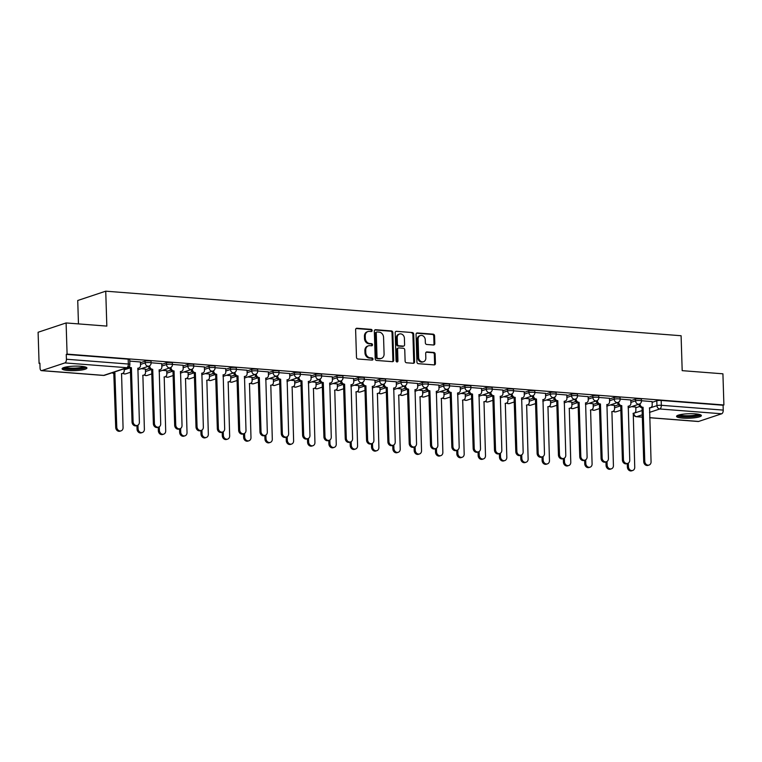 <?xml version="1.0" encoding="UTF-8"?>
<svg xmlns="http://www.w3.org/2000/svg" width="762" height="762" viewBox="0 0 762 762"><rect width="100%" height="100%" fill="white"/><g stroke="black" fill="none" stroke-linecap="round" stroke-linejoin="round"><path stroke-width="1.14" d="M372.142 330.508A1.095 0.924 71.6 0 0 371.17 329.365L356.911 328.26A1.562 1.314 71.6 0 0 355.616 329.689L356.492 357.359A1.562 1.314 71.6 0 0 357.883 358.997L372.132 360.102A1.095 0.924 71.6 0 0 372.066 357.95L370.218 357.807A5.001 4.21 71.6 0 1 365.77 352.558L365.703 350.253A5.001 4.21 71.6 0 1 368.417 345.834A5.001 4.21 71.6 0 1 369.837 345.662L371.685 345.805A1.095 0.924 71.6 0 0 371.618 343.662L369.77 343.519A5.001 4.21 71.6 0 1 365.322 338.261L365.255 335.956A5.001 4.21 71.6 0 1 367.97 331.546A5.001 4.21 71.6 0 1 369.389 331.375L371.237 331.518A1.095 0.924 71.6 0 0 372.142 330.508M371.084 331.508A1.095 0.924 71.6 0 0 370.351 329.632L356.102 328.527A1.562 1.314 71.6 0 0 356.083 328.527L356.911 328.26M371.989 360.093A1.095 0.924 71.6 0 0 371.246 358.226L369.408 358.083L370.218 357.807M371.542 345.796A1.095 0.924 71.6 0 0 370.799 343.929L368.951 343.786L369.77 343.519M80.886 366.274A12.421 2.238 178.2 0 0 68.361 366.627A12.421 2.238 178.2 0 0 62.103 368.779A12.421 2.238 178.2 0 0 68.151 370.503A12.421 2.238 178.2 0 0 80.677 370.151A12.421 2.238 178.2 0 0 86.935 367.998A12.421 2.238 178.2 0 0 80.886 366.274M695.335 413.852A12.421 2.238 178.2 0 0 682.809 414.214A12.421 2.238 178.2 0 0 676.551 416.366A12.421 2.238 178.2 0 0 682.6 418.09A12.421 2.238 178.2 0 0 695.125 417.728A12.421 2.238 178.2 0 0 701.383 415.585A12.421 2.238 178.2 0 0 695.335 413.852M433.521 345.005A1.562 1.314 71.6 0 0 434.807 343.567L434.569 335.804A1.562 1.314 71.6 0 0 433.178 334.166L417.347 332.937A1.562 1.314 71.6 0 0 416.052 334.375L416.919 362.036A1.562 1.314 71.6 0 0 418.309 363.684L434.14 364.903A1.562 1.314 71.6 0 0 435.435 363.474L435.14 354.101A1.562 1.314 71.6 0 0 433.749 352.454L426.977 351.93A1.562 1.314 71.6 0 0 425.682 353.368L425.825 358.016A4.181 3.515 71.6 0 1 423.558 361.702A4.181 3.515 71.6 0 1 418.652 357.454L418.081 339.242A4.181 3.515 71.6 0 1 420.348 335.556A4.181 3.515 71.6 0 1 425.253 339.804L425.348 342.833A1.562 1.314 71.6 0 0 426.739 344.481L433.521 345.005A1.562 1.314 71.6 0 0 433.997 343.843L433.749 336.08A1.562 1.314 71.6 0 0 432.359 334.442L416.528 333.213A1.562 1.314 71.6 0 0 416.519 333.213L417.347 332.937M64.884 362.912L41.777 370.589A3.181 1.619 -85.6 0 1 41.434 370.637A3.181 1.619 -85.6 0 1 40.053 367.998L39.9 363.15L39.081 363.417L38.1 332.261L66.104 322.945L106.832 326.098L105.737 291.179L681.095 335.737L682.19 370.656L722.919 373.809L723.9 404.974L67.085 354.111L66.265 354.378L66.418 359.235L128.33 364.026A3.181 0.572 -1.8 0 1 129.883 364.474L129.73 359.616A3.181 0.572 -1.8 0 0 128.178 359.169L128.33 364.026A3.181 1.619 -85.6 0 1 126.797 367.703L64.884 362.912A3.181 1.619 -85.6 0 0 66.418 359.235M66.104 322.945L67.085 354.111M392.849 332.575A1.562 1.314 71.6 0 0 391.458 330.937L375.628 329.708A1.562 1.314 71.6 0 0 374.332 331.146L375.199 358.807A1.562 1.314 71.6 0 0 376.59 360.445L392.42 361.674A1.562 1.314 71.6 0 0 393.716 360.245L392.849 332.575L392.03 332.851A1.562 1.314 71.6 0 0 390.639 331.203L374.809 329.984A1.562 1.314 71.6 0 0 374.799 329.984L375.628 329.708M396.488 331.327L412.318 332.546A1.562 1.314 71.6 0 1 413.709 334.194L414.576 361.855A1.562 1.314 71.6 0 1 413.28 363.293L406.508 362.769A1.562 1.314 71.6 0 1 405.117 361.121L404.765 349.901A1.562 1.314 71.6 0 0 403.374 348.263L398.878 347.92A1.562 1.314 71.6 0 0 397.593 349.348L397.954 361.026A1.095 0.924 71.6 0 1 396.078 360.883L395.192 332.756A1.562 1.314 71.6 0 1 396.488 331.327L412.318 332.546M635.794 407.765L639.756 406.451M652.129 402.336L656.806 400.783L656.958 405.632A3.181 0.572 -1.8 0 1 661.33 405.298L723.233 410.099A3.181 1.619 94.4 0 1 721.7 413.776L698.592 421.453A3.181 1.619 94.4 0 1 698.249 421.5L649.681 417.738M39.081 363.417L39.91 363.484M78.467 323.907L77.734 300.495L105.737 291.179M723.9 404.974L723.081 405.241L723.233 410.099M140.427 361.988L129.778 361.102M145.418 369.075L141.189 368.684M161.754 363.645L151.095 362.76M166.735 370.723L162.516 370.332M183.07 365.293L172.412 364.407M188.062 372.37L183.833 371.989M204.387 366.941L193.739 366.055M209.379 374.028L205.149 373.637M225.714 368.598L215.055 367.713M230.695 375.676L226.476 375.285M247.031 370.246L236.372 369.36M252.022 377.323L247.793 376.942M268.348 371.894L257.699 371.008M273.339 378.981L269.11 378.59M289.665 373.551L279.016 372.666M294.656 380.629L290.427 380.238M310.991 375.199L300.333 374.313M315.982 382.276L311.753 381.895M332.308 376.847L321.659 375.961M337.299 383.934L333.07 383.543M353.625 378.504L342.976 377.619M358.616 385.582L354.387 385.191M374.952 380.152L364.293 379.266M379.933 387.229L375.714 386.848M396.269 381.8L385.61 380.914M401.26 388.887L397.031 388.496M417.586 383.457L406.937 382.572M422.577 390.535L418.348 390.144M438.912 385.105L428.254 384.219M443.894 392.182L439.674 391.801M460.229 386.753L449.57 385.867M465.22 393.84L460.991 393.449M481.546 388.41L470.897 387.525M486.537 395.488L482.308 395.097M502.863 390.058L492.214 389.172M507.854 397.135L503.625 396.754M524.189 391.706L513.531 390.82M529.18 398.793L524.951 398.402M545.506 393.363L534.857 392.478M550.497 400.441L546.268 400.05M566.823 395.011L556.174 394.125M571.814 402.088L567.585 401.707M588.15 396.659L577.491 395.773M593.131 403.746L588.912 403.355M609.467 398.316L598.808 397.431M614.458 405.394L610.229 405.003M630.784 399.964L620.135 399.078M614.477 406.117L618.439 404.793M630.812 400.688L635.489 399.126L635.546 400.85A3.181 0.572 -1.8 0 1 639.118 400.479A3.181 0.572 -1.8 0 1 641.461 400.964L641.404 399.24A3.181 0.572 178.2 0 0 639.061 398.764A3.181 0.572 178.2 0 0 635.489 399.126M593.16 404.46L597.122 403.146M609.486 399.031L614.172 397.478L614.22 399.202A3.181 0.572 -1.8 0 1 617.792 398.831A3.181 0.572 -1.8 0 1 620.135 399.317L620.087 397.593A3.181 0.572 178.2 0 0 617.744 397.107A3.181 0.572 178.2 0 0 614.172 397.478M571.843 402.812L575.805 401.498M588.169 397.383L592.846 395.83L592.903 397.545A3.181 0.572 -1.8 0 1 596.475 397.183A3.181 0.572 -1.8 0 1 598.818 397.659L598.77 395.935A3.181 0.572 178.2 0 0 596.417 395.459A3.181 0.572 178.2 0 0 592.846 395.83M550.516 401.164L554.479 399.84M566.852 395.735L571.529 394.173L571.586 395.897A3.181 0.572 -1.8 0 1 575.158 395.526A3.181 0.572 -1.8 0 1 577.501 396.011L577.444 394.287A3.181 0.572 178.2 0 0 575.1 393.811A3.181 0.572 178.2 0 0 571.529 394.173M529.199 399.507L533.162 398.193M545.525 394.078L550.212 392.525L550.259 394.249A3.181 0.572 -1.8 0 1 553.831 393.878A3.181 0.572 -1.8 0 1 556.184 394.364L556.127 392.64A3.181 0.572 178.2 0 0 553.784 392.154A3.181 0.572 178.2 0 0 550.212 392.525M507.883 397.859L511.845 396.545M524.208 392.43L528.885 390.877L528.942 392.592A3.181 0.572 -1.8 0 1 532.514 392.23A3.181 0.572 -1.8 0 1 534.857 392.706L534.81 390.982A3.181 0.572 178.2 0 0 532.457 390.506A3.181 0.572 178.2 0 0 528.885 390.877M486.556 396.211L490.518 394.887M502.891 390.782L507.568 389.22L507.625 390.944A3.181 0.572 -1.8 0 1 511.197 390.573A3.181 0.572 -1.8 0 1 513.54 391.058L513.483 389.334A3.181 0.572 178.2 0 0 511.14 388.858A3.181 0.572 178.2 0 0 507.568 389.22M465.239 394.554L469.202 393.24M481.574 389.125L486.251 387.572L486.299 389.296A3.181 0.572 -1.8 0 1 489.871 388.925A3.181 0.572 -1.8 0 1 492.223 389.411L492.166 387.687A3.181 0.572 178.2 0 0 489.823 387.201A3.181 0.572 178.2 0 0 486.251 387.572M443.922 392.906L447.885 391.592M460.248 387.477L464.925 385.924L464.982 387.639A3.181 0.572 -1.8 0 1 468.554 387.277A3.181 0.572 -1.8 0 1 470.897 387.753L470.849 386.029A3.181 0.572 178.2 0 0 468.497 385.553A3.181 0.572 178.2 0 0 464.925 385.924M422.596 391.258L426.558 389.934M438.931 385.829L443.608 384.267L443.665 385.991A3.181 0.572 -1.8 0 1 447.237 385.62A3.181 0.572 -1.8 0 1 449.58 386.105L449.523 384.381A3.181 0.572 178.2 0 0 447.18 383.905A3.181 0.572 178.2 0 0 443.608 384.267M401.279 389.601L405.241 388.287M417.614 384.172L422.291 382.619L422.348 384.343A3.181 0.572 -1.8 0 1 425.92 383.972A3.181 0.572 -1.8 0 1 428.263 384.458L428.206 382.734A3.181 0.572 178.2 0 0 425.863 382.248A3.181 0.572 178.2 0 0 422.291 382.619M379.962 387.953L383.924 386.639M396.288 382.524L400.974 380.971L401.022 382.686A3.181 0.572 -1.8 0 1 404.593 382.324A3.181 0.572 -1.8 0 1 406.937 382.8L406.889 381.076A3.181 0.572 178.2 0 0 404.546 380.6A3.181 0.572 178.2 0 0 400.974 380.971M358.645 386.305L362.607 384.981M374.971 380.876L379.647 379.314L379.705 381.038A3.181 0.572 -1.8 0 1 383.276 380.667A3.181 0.572 -1.8 0 1 385.62 381.152L385.562 379.428A3.181 0.572 178.2 0 0 383.219 378.952A3.181 0.572 178.2 0 0 379.647 379.314M337.318 384.648L341.281 383.334M353.654 379.219L358.33 377.666L358.388 379.39A3.181 0.572 -1.8 0 1 361.96 379.019A3.181 0.572 -1.8 0 1 364.303 379.495L364.246 377.781A3.181 0.572 178.2 0 0 361.902 377.295A3.181 0.572 178.2 0 0 358.33 377.666M316.001 383L319.964 381.686M332.327 377.571L337.014 376.018L337.061 377.733A3.181 0.572 -1.8 0 1 340.633 377.371A3.181 0.572 -1.8 0 1 342.986 377.847L342.929 376.123A3.181 0.572 178.2 0 0 340.585 375.647A3.181 0.572 178.2 0 0 337.014 376.018M294.684 381.352L298.647 380.028M311.01 375.923L315.687 374.361L315.744 376.085A3.181 0.572 -1.8 0 1 319.316 375.714A3.181 0.572 -1.8 0 1 321.659 376.199L321.612 374.475A3.181 0.572 178.2 0 0 319.259 373.999A3.181 0.572 178.2 0 0 315.687 374.361M273.358 379.695L277.32 378.381M289.693 374.266L294.37 372.713L294.427 374.437A3.181 0.572 -1.8 0 1 297.999 374.066A3.181 0.572 -1.8 0 1 300.342 374.542L300.285 372.828A3.181 0.572 178.2 0 0 297.942 372.342A3.181 0.572 178.2 0 0 294.37 372.713M252.041 378.047L256.003 376.733M268.367 372.618L273.053 371.065L273.101 372.78A3.181 0.572 -1.8 0 1 276.673 372.418A3.181 0.572 -1.8 0 1 279.025 372.894L278.968 371.17A3.181 0.572 178.2 0 0 276.625 370.694A3.181 0.572 178.2 0 0 273.053 371.065M230.724 376.399L234.686 375.075M247.05 370.97L251.727 369.408L251.784 371.132A3.181 0.572 -1.8 0 1 255.356 370.761A3.181 0.572 -1.8 0 1 257.699 371.246L257.651 369.522A3.181 0.572 178.2 0 0 255.299 369.046A3.181 0.572 178.2 0 0 251.727 369.408M209.398 374.742L213.36 373.428M225.733 369.313L230.41 367.76L230.467 369.484A3.181 0.572 -1.8 0 1 234.039 369.113A3.181 0.572 -1.8 0 1 236.382 369.589L236.325 367.875A3.181 0.572 178.2 0 0 233.982 367.389A3.181 0.572 178.2 0 0 230.41 367.76M188.081 373.094L192.043 371.78M204.416 367.665L209.093 366.112L209.15 367.827A3.181 0.572 -1.8 0 1 212.722 367.465A3.181 0.572 -1.8 0 1 215.065 367.941L215.008 366.217A3.181 0.572 178.2 0 0 212.665 365.741A3.181 0.572 178.2 0 0 209.093 366.112M166.764 371.446L170.726 370.122M183.09 366.017L187.776 364.455L187.823 366.179A3.181 0.572 -1.8 0 1 191.395 365.808A3.181 0.572 -1.8 0 1 193.739 366.293L193.691 364.569A3.181 0.572 178.2 0 0 191.348 364.093A3.181 0.572 178.2 0 0 187.776 364.455M145.447 369.789L149.409 368.475M161.773 364.36L166.449 362.807L166.507 364.531A3.181 0.572 -1.8 0 1 170.078 364.16A3.181 0.572 -1.8 0 1 172.422 364.636L172.364 362.922A3.181 0.572 178.2 0 0 170.021 362.436A3.181 0.572 178.2 0 0 166.449 362.807M140.456 362.712L145.132 361.159L145.19 362.874A3.181 0.572 -1.8 0 1 148.761 362.512A3.181 0.572 -1.8 0 1 151.105 362.988L151.047 361.264A3.181 0.572 178.2 0 0 148.704 360.788A3.181 0.572 178.2 0 0 145.132 361.159M652.11 401.612L641.452 400.726M635.775 407.041L631.546 406.66M723.081 405.241L661.178 400.45A3.181 0.572 178.2 0 0 656.806 400.783M66.265 354.378L128.178 359.169M367.97 331.546L367.151 331.813A5.001 4.21 71.6 0 0 364.436 336.233L365.255 335.956M368.951 343.786A5.001 4.21 71.6 0 1 364.503 338.538L364.436 336.233M368.417 345.834L367.598 346.11A5.001 4.21 71.6 0 0 364.884 350.52L365.703 350.253M369.408 358.083A5.001 4.21 71.6 0 1 364.96 352.825L364.884 350.52M392.43 361.674A1.562 1.314 71.6 0 0 392.897 360.512L392.03 332.851M377.171 331.975A1.095 0.924 71.6 0 0 376.266 332.975L377.028 357.264A1.095 0.924 71.6 0 0 378 358.416L379.943 358.559A5.001 4.21 71.6 0 0 381.371 358.388A5.001 4.21 71.6 0 0 384.086 353.978L383.562 337.375A5.001 4.21 71.6 0 0 379.114 332.127L377.171 331.975M376.352 332.251A1.095 0.924 71.6 0 0 375.447 333.251L376.266 332.975M381.371 358.388L380.552 358.664A5.001 4.21 71.6 0 1 379.133 358.835L377.18 358.683A1.095 0.924 71.6 0 1 376.209 357.53L375.447 333.251M413.29 363.293A1.562 1.314 71.6 0 0 413.756 362.131L412.89 334.461A1.562 1.314 71.6 0 0 411.499 332.823M398.44 347.967L397.621 348.244A1.562 1.314 71.6 0 0 396.773 349.625L397.135 361.302L397.954 361.026M396.916 362.007A1.095 0.924 71.6 0 0 397.135 361.302M404.403 338.261A4.181 3.515 71.6 0 0 399.488 334.013A4.181 3.515 71.6 0 0 397.221 337.709L397.421 344.119A1.562 1.314 71.6 0 0 398.812 345.767L403.308 346.11A1.562 1.314 71.6 0 0 404.603 344.681L404.403 338.261M399.488 334.013L398.678 334.289A4.181 3.515 71.6 0 0 396.402 337.976L397.221 337.709M403.755 346.062L402.936 346.329A1.562 1.314 71.6 0 1 402.488 346.386L398.002 346.034A1.562 1.314 71.6 0 1 396.611 344.395L396.402 337.976M420.348 335.556L419.529 335.823A4.181 3.515 71.6 0 0 417.262 339.519L418.081 339.242M423.558 361.702L422.748 361.979A4.181 3.515 71.6 0 1 417.833 357.73L417.262 339.519M434.149 364.903A1.562 1.314 71.6 0 0 434.616 363.741L434.321 354.368A1.562 1.314 71.6 0 0 432.93 352.73L426.158 352.206A1.562 1.314 71.6 0 0 426.148 352.206L426.977 351.93M113.281 372.389A3.181 2.677 71.6 0 0 114.871 373.085L116.776 427.12A3.667 3.086 71.6 0 0 121.072 430.844A3.667 3.086 71.6 0 0 123.063 427.606L121.568 373.599A3.181 2.677 71.6 0 0 122.472 373.494A3.181 2.677 71.6 0 0 124.206 370.684L124.139 368.779M122.472 373.494L121.415 373.847A3.181 2.677 -108.4 0 1 121.368 373.856M121.072 430.844L120.015 431.197A3.667 3.086 -108.4 0 1 115.71 427.472L113.805 373.437A3.181 2.677 -108.4 0 1 112.214 372.742M114.014 373.456L115.072 373.094M129.197 366.541A3.181 2.677 71.6 0 0 131.197 367.655L130.14 368.008A3.181 2.677 -108.4 0 1 128.454 367.227M131.407 367.665L133.102 421.691A3.667 3.086 71.6 0 0 137.408 425.415A3.667 3.086 71.6 0 0 139.389 422.177L137.893 368.17A3.181 2.677 71.6 0 0 138.808 368.065L137.741 368.417A3.181 2.677 -108.4 0 1 137.703 368.427M137.408 425.415L136.341 425.767A3.667 3.086 -108.4 0 1 132.045 422.043L130.34 368.017M138.808 368.065A3.181 2.677 71.6 0 0 140.532 365.255L140.427 361.931M137.979 425.139L138.093 428.768A3.667 3.086 71.6 0 0 142.389 432.492A3.667 3.086 71.6 0 0 144.38 429.263L142.885 375.256A3.181 2.677 71.6 0 0 143.789 375.142A3.181 2.677 71.6 0 0 145.523 372.332L145.418 369.008M143.789 375.142L142.732 375.495A3.181 2.677 -108.4 0 1 142.694 375.514M142.389 432.492L141.332 432.845A3.667 3.086 -108.4 0 1 137.036 429.13L136.922 425.567M159.296 426.787L159.41 430.425A3.667 3.086 71.6 0 0 163.716 434.14A3.667 3.086 71.6 0 0 165.697 430.911L164.211 376.904A3.181 2.677 71.6 0 0 165.116 376.79A3.181 2.677 71.6 0 0 166.84 373.98L166.735 370.665M165.116 376.79L164.049 377.152A3.181 2.677 -108.4 0 1 164.011 377.161M163.716 434.14L162.649 434.492A3.667 3.086 -108.4 0 1 158.353 430.778L158.239 427.225M180.623 428.435L180.737 432.073A3.667 3.086 71.6 0 0 185.033 435.797A3.667 3.086 71.6 0 0 187.023 432.559L185.528 378.552A3.181 2.677 71.6 0 0 186.433 378.447A3.181 2.677 71.6 0 0 188.166 375.637L188.062 372.313M186.433 378.447L185.376 378.8A3.181 2.677 -108.4 0 1 185.328 378.809M185.033 435.797L183.975 436.15A3.667 3.086 -108.4 0 1 179.67 432.425L179.556 428.873M85.201 366.922A10.754 1.943 -1.8 0 1 79.715 368.675A10.754 1.943 -1.8 0 1 63.76 367.598M65.046 367.227A9.954 1.791 178.2 0 0 79.296 367.779A9.954 1.791 178.2 0 0 83.896 366.636M62.617 368.113A12.344 2.229 178.2 0 0 80.486 368.903A12.344 2.229 178.2 0 0 86.373 367.36M699.649 414.509A10.754 1.943 -1.8 0 1 694.163 416.252A10.754 1.943 -1.8 0 1 678.209 415.185M679.494 414.814A9.954 1.791 178.2 0 0 693.744 415.357A9.954 1.791 178.2 0 0 698.344 414.223M677.066 415.7A12.344 2.229 178.2 0 0 694.934 416.481A12.344 2.229 178.2 0 0 700.821 414.947M149.685 365.741L149.685 365.96A3.181 2.677 71.6 0 0 152.524 369.303L151.457 369.656A3.181 2.677 -108.4 0 1 148.628 366.312L148.628 366.208M152.724 369.322L154.419 423.339A3.667 3.086 71.6 0 0 158.725 427.063A3.667 3.086 71.6 0 0 160.706 423.824L159.22 369.818A3.181 2.677 71.6 0 0 160.125 369.713L159.058 370.065A3.181 2.677 -108.4 0 1 159.02 370.084M158.725 427.063L157.658 427.415A3.667 3.086 -108.4 0 1 153.362 423.691L151.667 369.675M160.125 369.713A3.181 2.677 71.6 0 0 161.849 366.903L161.744 363.579M171.002 367.398L171.012 367.608A3.181 2.677 71.6 0 0 173.841 370.951L172.784 371.304A3.181 2.677 -108.4 0 1 169.945 367.96L169.945 367.865M174.05 370.97L175.746 424.996A3.667 3.086 71.6 0 0 180.042 428.711A3.667 3.086 71.6 0 0 182.032 425.482L180.537 371.475A3.181 2.677 71.6 0 0 181.442 371.361L180.384 371.713A3.181 2.677 -108.4 0 1 180.337 371.732M180.042 428.711L178.984 429.063A3.667 3.086 -108.4 0 1 174.679 425.348L172.984 371.323M181.442 371.361A3.181 2.677 71.6 0 0 183.175 368.551L183.07 365.227M192.319 369.046L192.329 369.265A3.181 2.677 71.6 0 0 195.158 372.608L194.1 372.961A3.181 2.677 -108.4 0 1 191.272 369.618L191.262 369.513M195.367 372.618L197.063 426.644A3.667 3.086 71.6 0 0 201.359 430.368A3.667 3.086 71.6 0 0 203.349 427.13L201.854 373.123A3.181 2.677 71.6 0 0 202.768 373.018L201.701 373.37A3.181 2.677 -108.4 0 1 201.663 373.38M201.359 430.368L200.301 430.721A3.667 3.086 -108.4 0 1 196.005 426.996L194.3 372.97M202.768 373.018A3.181 2.677 71.6 0 0 204.492 370.208L204.387 366.884M201.94 430.092L202.054 433.721A3.667 3.086 71.6 0 0 206.35 437.445A3.667 3.086 71.6 0 0 208.34 434.216L206.845 380.209A3.181 2.677 71.6 0 0 207.75 380.095A3.181 2.677 71.6 0 0 209.483 377.285L209.379 373.961M207.75 380.095L206.692 380.448A3.181 2.677 -108.4 0 1 206.654 380.467M206.35 437.445L205.292 437.798A3.667 3.086 -108.4 0 1 200.987 434.083L200.882 430.52M223.256 431.74L223.371 435.378A3.667 3.086 71.6 0 0 227.676 439.093A3.667 3.086 71.6 0 0 229.657 435.864L228.162 381.857A3.181 2.677 71.6 0 0 229.076 381.743A3.181 2.677 71.6 0 0 230.8 378.933L230.695 375.618M229.076 381.743L228.009 382.105A3.181 2.677 -108.4 0 1 227.971 382.114M227.676 439.093L226.609 439.445A3.667 3.086 -108.4 0 1 222.314 435.731L222.199 432.178M213.646 370.694L213.646 370.913A3.181 2.677 71.6 0 0 216.484 374.256L215.417 374.609A3.181 2.677 -108.4 0 1 212.588 371.265L212.588 371.161M216.684 374.275L218.38 428.292A3.667 3.086 71.6 0 0 222.685 432.016A3.667 3.086 71.6 0 0 224.666 428.777L223.18 374.771A3.181 2.677 71.6 0 0 224.085 374.666L223.018 375.018A3.181 2.677 -108.4 0 1 222.98 375.037M222.685 432.016L221.618 432.368A3.667 3.086 -108.4 0 1 217.322 428.644L215.627 374.628M224.085 374.666A3.181 2.677 71.6 0 0 225.809 371.856L225.704 368.532M234.963 372.351L234.972 372.561A3.181 2.677 71.6 0 0 237.801 375.904L236.734 376.257A3.181 2.677 -108.4 0 1 233.905 372.913L233.905 372.818M238.001 375.923L239.706 429.949A3.667 3.086 71.6 0 0 244.002 433.664A3.667 3.086 71.6 0 0 245.993 430.435L244.497 376.428A3.181 2.677 71.6 0 0 245.402 376.314L244.345 376.666A3.181 2.677 -108.4 0 1 244.297 376.685M244.002 433.664L242.945 434.016A3.667 3.086 -108.4 0 1 238.639 430.301L236.944 376.276M245.402 376.314A3.181 2.677 71.6 0 0 247.136 373.504L247.031 370.189M244.583 433.387L244.697 437.026A3.667 3.086 71.6 0 0 248.993 440.75A3.667 3.086 71.6 0 0 250.984 437.512L249.488 383.505A3.181 2.677 71.6 0 0 250.393 383.4A3.181 2.677 71.6 0 0 252.117 380.59L252.012 377.266M250.393 383.4L249.336 383.753A3.181 2.677 -108.4 0 1 249.288 383.762M248.993 440.75L247.926 441.103A3.667 3.086 -108.4 0 1 243.63 437.378L243.516 433.826M265.9 435.045L266.014 438.674A3.667 3.086 71.6 0 0 270.31 442.398A3.667 3.086 71.6 0 0 272.301 439.169L270.805 385.162A3.181 2.677 71.6 0 0 271.71 385.048A3.181 2.677 71.6 0 0 273.444 382.238L273.339 378.914M271.71 385.048L270.653 385.401A3.181 2.677 -108.4 0 1 270.605 385.42M270.31 442.398L269.253 442.751A3.667 3.086 -108.4 0 1 264.947 439.036L264.843 435.473M287.217 436.693L287.331 440.331A3.667 3.086 71.6 0 0 291.627 444.046A3.667 3.086 71.6 0 0 293.618 440.817L292.122 386.81A3.181 2.677 71.6 0 0 293.037 386.705A3.181 2.677 71.6 0 0 294.761 383.886L294.656 380.571M293.037 386.705L291.97 387.058A3.181 2.677 -108.4 0 1 291.932 387.067M291.627 444.046L290.57 444.398A3.667 3.086 -108.4 0 1 286.274 440.684L286.16 437.131M308.534 438.341L308.648 441.979A3.667 3.086 71.6 0 0 312.953 445.703A3.667 3.086 71.6 0 0 314.935 442.465L313.449 388.458A3.181 2.677 71.6 0 0 314.354 388.353A3.181 2.677 71.6 0 0 316.078 385.543L315.973 382.219M314.354 388.353L313.287 388.706A3.181 2.677 -108.4 0 1 313.249 388.715M312.953 445.703L311.887 446.056A3.667 3.086 -108.4 0 1 307.591 442.331L307.477 438.779M329.86 439.998L329.975 443.627A3.667 3.086 71.6 0 0 334.27 447.351A3.667 3.086 71.6 0 0 336.261 444.122L334.766 390.115A3.181 2.677 71.6 0 0 335.671 390.001A3.181 2.677 71.6 0 0 337.404 387.191L337.299 383.867M335.671 390.001L334.613 390.354A3.181 2.677 -108.4 0 1 334.566 390.373M334.27 447.351L333.213 447.704A3.667 3.086 -108.4 0 1 328.908 443.989L328.803 440.426M351.177 441.646L351.292 445.284A3.667 3.086 71.6 0 0 355.587 448.999A3.667 3.086 71.6 0 0 357.578 445.77L356.083 391.763A3.181 2.677 71.6 0 0 356.997 391.658A3.181 2.677 71.6 0 0 358.721 388.839L358.616 385.524M356.997 391.658L355.93 392.011A3.181 2.677 -108.4 0 1 355.892 392.02M355.587 448.999L354.53 449.351A3.667 3.086 -108.4 0 1 350.234 445.637L350.12 442.084M372.494 443.293L372.608 446.932A3.667 3.086 71.6 0 0 376.914 450.656A3.667 3.086 71.6 0 0 378.895 447.418L377.409 393.411A3.181 2.677 71.6 0 0 378.314 393.306A3.181 2.677 71.6 0 0 380.038 390.496L379.933 387.172M378.314 393.306L377.247 393.659A3.181 2.677 -108.4 0 1 377.209 393.668M376.914 450.656L375.847 451.009A3.667 3.086 -108.4 0 1 371.551 447.284L371.437 443.732M393.821 444.951L393.935 448.58A3.667 3.086 71.6 0 0 398.231 452.304A3.667 3.086 71.6 0 0 400.221 449.075L398.726 395.068A3.181 2.677 71.6 0 0 399.631 394.954A3.181 2.677 71.6 0 0 401.364 392.144L401.26 388.82M399.631 394.954L398.574 395.307A3.181 2.677 -108.4 0 1 398.526 395.326M398.231 452.304L397.173 452.657A3.667 3.086 -108.4 0 1 392.868 448.942L392.754 445.379M256.28 373.999L256.289 374.218A3.181 2.677 71.6 0 0 259.118 377.561L258.061 377.914A3.181 2.677 -108.4 0 1 255.222 374.571L255.222 374.466M259.328 377.571L261.023 431.597A3.667 3.086 71.6 0 0 265.319 435.321A3.667 3.086 71.6 0 0 267.31 432.083L265.814 378.076A3.181 2.677 71.6 0 0 266.719 377.971L265.662 378.323A3.181 2.677 -108.4 0 1 265.624 378.333M265.319 435.321L264.262 435.673A3.667 3.086 -108.4 0 1 259.966 431.949L258.261 377.923M266.719 377.971A3.181 2.677 71.6 0 0 268.453 375.161L268.348 371.837M277.597 375.647L277.606 375.866A3.181 2.677 71.6 0 0 280.435 379.209L279.378 379.562A3.181 2.677 -108.4 0 1 276.549 376.218L276.539 376.114M280.645 379.228L282.34 433.245A3.667 3.086 71.6 0 0 286.645 436.969A3.667 3.086 71.6 0 0 288.627 433.73L287.141 379.724A3.181 2.677 71.6 0 0 288.046 379.619L286.979 379.971A3.181 2.677 -108.4 0 1 286.941 379.99M286.645 436.969L285.579 437.321A3.667 3.086 -108.4 0 1 281.283 433.597L279.587 379.581M288.046 379.619A3.181 2.677 71.6 0 0 289.77 376.809L289.665 373.485M298.923 377.304L298.933 377.514A3.181 2.677 71.6 0 0 301.762 380.857L300.695 381.21A3.181 2.677 -108.4 0 1 297.866 377.866L297.866 377.771M301.962 380.876L303.667 434.902A3.667 3.086 71.6 0 0 307.962 438.617A3.667 3.086 71.6 0 0 309.953 435.388L308.458 381.381A3.181 2.677 71.6 0 0 309.362 381.267L308.305 381.619A3.181 2.677 -108.4 0 1 308.258 381.638M307.962 438.617L306.895 438.969A3.667 3.086 -108.4 0 1 302.6 435.254L300.904 381.229M309.362 381.267A3.181 2.677 71.6 0 0 311.087 378.457L310.991 375.142M320.24 378.952L320.25 379.171A3.181 2.677 71.6 0 0 323.078 382.514L322.021 382.867A3.181 2.677 -108.4 0 1 319.183 379.524L319.183 379.419M323.288 382.524L324.983 436.55A3.667 3.086 71.6 0 0 329.279 440.274A3.667 3.086 71.6 0 0 331.27 437.036L329.775 383.029A3.181 2.677 71.6 0 0 330.679 382.924L329.622 383.276A3.181 2.677 -108.4 0 1 329.584 383.286M329.279 440.274L328.222 440.627A3.667 3.086 -108.4 0 1 323.917 436.902L322.221 382.876M330.679 382.924A3.181 2.677 71.6 0 0 332.413 380.114L332.308 376.79M341.557 380.6L341.567 380.819A3.181 2.677 71.6 0 0 344.395 384.162L343.338 384.515A3.181 2.677 -108.4 0 1 340.509 381.171L340.5 381.067M344.605 384.181L346.3 438.198A3.667 3.086 71.6 0 0 350.606 441.922A3.667 3.086 71.6 0 0 352.587 438.683L351.092 384.686A3.181 2.677 71.6 0 0 352.006 384.572L350.939 384.924A3.181 2.677 -108.4 0 1 350.901 384.943M350.606 441.922L349.539 442.274A3.667 3.086 -108.4 0 1 345.243 438.55L343.538 384.534M352.006 384.572A3.181 2.677 71.6 0 0 353.73 381.762L353.625 378.438M362.883 382.257L362.883 382.467A3.181 2.677 71.6 0 0 365.722 385.81L364.655 386.163A3.181 2.677 -108.4 0 1 361.826 382.819L361.826 382.724M365.922 385.829L367.617 439.855A3.667 3.086 71.6 0 0 371.923 443.57A3.667 3.086 71.6 0 0 373.904 440.341L372.418 386.334A3.181 2.677 71.6 0 0 373.323 386.22L372.266 386.572A3.181 2.677 -108.4 0 1 372.218 386.591M371.923 443.57L370.856 443.922A3.667 3.086 -108.4 0 1 366.56 440.207L364.865 386.182M373.323 386.22A3.181 2.677 71.6 0 0 375.047 383.41L374.942 380.095M384.2 383.905L384.21 384.124A3.181 2.677 71.6 0 0 387.039 387.467L385.982 387.82A3.181 2.677 -108.4 0 1 383.143 384.477L383.143 384.372M387.248 387.477L388.944 441.503A3.667 3.086 71.6 0 0 393.24 445.227A3.667 3.086 71.6 0 0 395.23 441.989L393.735 387.982A3.181 2.677 71.6 0 0 394.64 387.877L393.583 388.229A3.181 2.677 -108.4 0 1 393.535 388.239M393.24 445.227L392.182 445.579A3.667 3.086 -108.4 0 1 387.877 441.855L386.182 387.829M394.64 387.877A3.181 2.677 71.6 0 0 396.373 385.067L396.269 381.743M405.517 385.553L405.527 385.772A3.181 2.677 71.6 0 0 408.356 389.115L407.299 389.468A3.181 2.677 -108.4 0 1 404.47 386.124L404.46 386.02M408.565 389.134L410.261 443.151A3.667 3.086 71.6 0 0 414.557 446.875A3.667 3.086 71.6 0 0 416.547 443.636L415.052 389.639A3.181 2.677 71.6 0 0 415.966 389.525L414.899 389.877A3.181 2.677 -108.4 0 1 414.861 389.896M414.557 446.875L413.499 447.227A3.667 3.086 -108.4 0 1 409.204 443.503L407.499 389.487M415.966 389.525A3.181 2.677 71.6 0 0 417.69 386.715L417.586 383.391M415.138 446.599L415.252 450.237A3.667 3.086 71.6 0 0 419.548 453.952A3.667 3.086 71.6 0 0 421.538 450.723L420.043 396.716A3.181 2.677 71.6 0 0 420.948 396.611A3.181 2.677 71.6 0 0 422.681 393.792L422.577 390.477M420.948 396.611L419.891 396.964A3.181 2.677 -108.4 0 1 419.852 396.973M419.548 453.952L418.49 454.304A3.667 3.086 -108.4 0 1 414.185 450.59L414.08 447.037M436.455 448.247L436.569 451.885A3.667 3.086 71.6 0 0 440.874 455.609A3.667 3.086 71.6 0 0 442.855 452.371L441.369 398.364A3.181 2.677 71.6 0 0 442.274 398.259A3.181 2.677 71.6 0 0 443.998 395.449L443.894 392.125M442.274 398.259L441.208 398.612A3.181 2.677 -108.4 0 1 441.169 398.621M440.874 455.609L439.807 455.962A3.667 3.086 -108.4 0 1 435.512 452.237L435.397 448.685M457.781 449.904L457.895 453.533A3.667 3.086 71.6 0 0 462.191 457.257A3.667 3.086 71.6 0 0 464.182 454.028L462.686 400.021A3.181 2.677 71.6 0 0 463.591 399.907A3.181 2.677 71.6 0 0 465.315 397.097L465.211 393.773M463.591 399.907L462.534 400.26A3.181 2.677 -108.4 0 1 462.486 400.279M462.191 457.257L461.124 457.61A3.667 3.086 -108.4 0 1 456.829 453.895L456.714 450.332M479.098 451.552L479.212 455.19A3.667 3.086 71.6 0 0 483.508 458.905A3.667 3.086 71.6 0 0 485.499 455.676L484.003 401.669A3.181 2.677 71.6 0 0 484.908 401.564A3.181 2.677 71.6 0 0 486.642 398.745L486.537 395.43M484.908 401.564L483.851 401.917A3.181 2.677 -108.4 0 1 483.803 401.926M483.508 458.905L482.451 459.257A3.667 3.086 -108.4 0 1 478.145 455.543L478.041 451.99M500.415 453.2L500.529 456.838A3.667 3.086 71.6 0 0 504.825 460.562A3.667 3.086 71.6 0 0 506.816 457.324L505.32 403.317A3.181 2.677 71.6 0 0 506.235 403.212A3.181 2.677 71.6 0 0 507.959 400.402L507.854 397.078M506.235 403.212L505.168 403.565A3.181 2.677 -108.4 0 1 505.13 403.574M504.825 460.562L503.768 460.915A3.667 3.086 -108.4 0 1 499.472 457.19L499.358 453.638M521.732 454.857L521.846 458.495A3.667 3.086 71.6 0 0 526.151 462.21A3.667 3.086 71.6 0 0 528.133 458.981L526.647 404.974A3.181 2.677 71.6 0 0 527.552 404.86A3.181 2.677 71.6 0 0 529.276 402.05L529.171 398.726M527.552 404.86L526.485 405.213A3.181 2.677 -108.4 0 1 526.447 405.232M526.151 462.21L525.085 462.563A3.667 3.086 -108.4 0 1 520.789 458.848L520.675 455.285M426.844 387.21L426.844 387.42A3.181 2.677 71.6 0 0 429.682 390.763L428.615 391.116A3.181 2.677 -108.4 0 1 425.787 387.772L425.787 387.677M436.216 391.525A3.181 2.677 -108.4 0 1 436.178 391.544L437.283 391.173A3.181 2.677 71.6 0 0 439.007 388.363L438.902 385.048M429.882 390.782L431.578 444.808A3.667 3.086 71.6 0 0 435.883 448.523L434.816 448.875A3.667 3.086 -108.4 0 1 430.52 445.16L428.825 391.135M435.883 448.523A3.667 3.086 71.6 0 0 437.864 445.294L436.378 391.287A3.181 2.677 71.6 0 0 437.283 391.173M448.161 388.858L448.17 389.077A3.181 2.677 71.6 0 0 450.999 392.42L449.932 392.773A3.181 2.677 -108.4 0 1 447.103 389.43L447.103 389.325M451.199 392.43L452.904 446.456A3.667 3.086 71.6 0 0 457.2 450.18A3.667 3.086 71.6 0 0 459.191 446.942L457.695 392.935A3.181 2.677 71.6 0 0 458.6 392.83L457.543 393.182A3.181 2.677 -108.4 0 1 457.495 393.192M457.2 450.18L456.143 450.533A3.667 3.086 -108.4 0 1 451.837 446.808L450.142 392.782M458.6 392.83A3.181 2.677 71.6 0 0 460.334 390.02L460.229 386.696M469.478 390.506L469.487 390.725A3.181 2.677 71.6 0 0 472.316 394.068L471.259 394.421A3.181 2.677 -108.4 0 1 468.42 391.077L468.42 390.982M472.526 394.087L474.221 448.104A3.667 3.086 71.6 0 0 478.517 451.828A3.667 3.086 71.6 0 0 480.508 448.589L479.012 394.592A3.181 2.677 71.6 0 0 479.917 394.478L478.86 394.83A3.181 2.677 -108.4 0 1 478.822 394.849M478.517 451.828L477.46 452.18A3.667 3.086 -108.4 0 1 473.164 448.456L471.459 394.44M479.917 394.478A3.181 2.677 71.6 0 0 481.651 391.668L481.546 388.344M490.795 392.163L490.804 392.373A3.181 2.677 71.6 0 0 493.643 395.716L492.576 396.069A3.181 2.677 -108.4 0 1 489.747 392.725L489.737 392.63M500.177 396.478A3.181 2.677 -108.4 0 1 500.139 396.497L501.244 396.126A3.181 2.677 71.6 0 0 502.968 393.316L502.863 390.001M493.843 395.735L495.538 449.761A3.667 3.086 71.6 0 0 499.843 453.476L498.777 453.828A3.667 3.086 -108.4 0 1 494.481 450.113L492.785 396.088M499.843 453.476A3.667 3.086 71.6 0 0 501.825 450.247L500.339 396.24A3.181 2.677 71.6 0 0 501.244 396.126M512.121 393.811L512.131 394.03A3.181 2.677 71.6 0 0 514.96 397.373L513.893 397.726A3.181 2.677 -108.4 0 1 511.064 394.383L511.064 394.278M515.16 397.383L516.865 451.409A3.667 3.086 71.6 0 0 521.16 455.133A3.667 3.086 71.6 0 0 523.151 451.895L521.656 397.888A3.181 2.677 71.6 0 0 522.561 397.783L521.503 398.135A3.181 2.677 -108.4 0 1 521.456 398.145M521.16 455.133L520.094 455.486A3.667 3.086 -108.4 0 1 515.798 451.761L514.102 397.735M522.561 397.783A3.181 2.677 71.6 0 0 524.285 394.973L524.189 391.649M533.438 395.459L533.448 395.678A3.181 2.677 71.6 0 0 536.277 399.021L535.219 399.374A3.181 2.677 -108.4 0 1 532.381 396.03L532.381 395.935M536.486 399.04L538.182 453.057A3.667 3.086 71.6 0 0 542.477 456.781A3.667 3.086 71.6 0 0 544.468 453.552L542.973 399.545A3.181 2.677 71.6 0 0 543.878 399.431L542.82 399.783A3.181 2.677 -108.4 0 1 542.782 399.802M542.477 456.781L541.42 457.133A3.667 3.086 -108.4 0 1 537.115 453.409L535.419 399.393M543.878 399.431A3.181 2.677 71.6 0 0 545.611 396.621L545.506 393.297M543.058 456.505L543.173 460.143A3.667 3.086 71.6 0 0 547.468 463.858A3.667 3.086 71.6 0 0 549.459 460.629L547.964 406.622A3.181 2.677 71.6 0 0 548.869 406.517A3.181 2.677 71.6 0 0 550.602 403.698L550.497 400.383M548.869 406.517L547.811 406.87A3.181 2.677 -108.4 0 1 547.764 406.879M547.468 463.858L546.411 464.21A3.667 3.086 -108.4 0 1 542.106 460.496L542.001 456.943M554.755 397.116L554.765 397.326A3.181 2.677 71.6 0 0 557.593 400.669L556.536 401.022A3.181 2.677 -108.4 0 1 553.707 397.678L553.698 397.583M564.137 401.431A3.181 2.677 -108.4 0 1 564.099 401.45L565.204 401.079A3.181 2.677 71.6 0 0 566.928 398.269L566.823 394.954M557.803 400.688L559.499 454.714A3.667 3.086 71.6 0 0 563.804 458.429L562.737 458.781A3.667 3.086 -108.4 0 1 558.441 455.066L556.736 401.041M563.804 458.429A3.667 3.086 71.6 0 0 565.785 455.2L564.29 401.193A3.181 2.677 71.6 0 0 565.204 401.079M564.375 458.153L564.49 461.791A3.667 3.086 71.6 0 0 568.785 465.515A3.667 3.086 71.6 0 0 570.776 462.277L569.281 408.27A3.181 2.677 71.6 0 0 570.195 408.165A3.181 2.677 71.6 0 0 571.919 405.355L571.814 402.031M570.195 408.165L569.128 408.518A3.181 2.677 -108.4 0 1 569.09 408.527M568.785 465.515L567.728 465.868A3.667 3.086 -108.4 0 1 563.432 462.143L563.318 458.591M576.082 398.764L576.082 398.983A3.181 2.677 71.6 0 0 578.92 402.326L577.853 402.679A3.181 2.677 -108.4 0 1 575.024 399.336L575.024 399.231M579.12 402.336L580.815 456.362A3.667 3.086 71.6 0 0 585.121 460.086A3.667 3.086 71.6 0 0 587.102 456.848L585.616 402.841A3.181 2.677 71.6 0 0 586.521 402.736L585.464 403.088A3.181 2.677 -108.4 0 1 585.416 403.098M585.121 460.086L584.054 460.438A3.667 3.086 -108.4 0 1 579.758 456.714L578.063 402.688M586.521 402.736A3.181 2.677 71.6 0 0 588.245 399.926L588.14 396.602M585.692 459.81L585.807 463.448A3.667 3.086 71.6 0 0 590.112 467.163A3.667 3.086 71.6 0 0 592.093 463.934L590.607 409.927A3.181 2.677 71.6 0 0 591.512 409.813A3.181 2.677 71.6 0 0 593.236 407.003L593.131 403.679M591.512 409.813L590.445 410.166A3.181 2.677 -108.4 0 1 590.407 410.185M590.112 467.163L589.045 467.516A3.667 3.086 -108.4 0 1 584.749 463.801L584.635 460.238M597.398 400.412L597.408 400.631A3.181 2.677 71.6 0 0 600.237 403.974L599.18 404.327A3.181 2.677 -108.4 0 1 596.341 400.983L596.341 400.888M600.446 403.993L602.142 458.01A3.667 3.086 71.6 0 0 606.438 461.734A3.667 3.086 71.6 0 0 608.428 458.505L606.933 404.498A3.181 2.677 71.6 0 0 607.838 404.384L606.781 404.736A3.181 2.677 -108.4 0 1 606.733 404.755M606.438 461.734L605.38 462.086A3.667 3.086 -108.4 0 1 601.075 458.362L599.38 404.346M607.838 404.384A3.181 2.677 71.6 0 0 609.571 401.574L609.467 398.25M607.019 461.458L607.133 465.096A3.667 3.086 71.6 0 0 611.429 468.811A3.667 3.086 71.6 0 0 613.42 465.582L611.924 411.575A3.181 2.677 71.6 0 0 612.829 411.47A3.181 2.677 71.6 0 0 614.563 408.651L614.458 405.336M612.829 411.47L611.772 411.823A3.181 2.677 -108.4 0 1 611.724 411.832M611.429 468.811L610.372 469.163A3.667 3.086 -108.4 0 1 606.066 465.449L605.952 461.896M618.715 402.069L618.725 402.279A3.181 2.677 71.6 0 0 621.554 405.622L620.497 405.975A3.181 2.677 -108.4 0 1 617.668 402.631L617.658 402.536M628.098 406.394A3.181 2.677 -108.4 0 1 628.059 406.403L629.164 406.032A3.181 2.677 71.6 0 0 630.888 403.222L630.784 399.907M621.763 405.641L623.459 459.667A3.667 3.086 71.6 0 0 627.755 463.382L626.697 463.734A3.667 3.086 -108.4 0 1 622.402 460.019L620.697 405.994M627.755 463.382A3.667 3.086 71.6 0 0 629.745 460.153L628.25 406.146A3.181 2.677 71.6 0 0 629.164 406.032M628.336 463.106L628.45 466.744A3.667 3.086 71.6 0 0 632.746 470.468A3.667 3.086 71.6 0 0 634.736 467.23L633.241 413.223A3.181 2.677 71.6 0 0 634.146 413.118A3.181 2.677 71.6 0 0 635.879 410.308L635.775 406.984M634.146 413.118L633.089 413.471A3.181 2.677 -108.4 0 1 633.051 413.48M632.746 470.468L631.688 470.821A3.667 3.086 -108.4 0 1 627.383 467.096L627.278 463.544M640.042 403.717L640.042 403.936A3.181 2.677 71.6 0 0 642.88 407.279L641.814 407.632A3.181 2.677 -108.4 0 1 638.985 404.289L638.985 404.184M643.08 407.289L644.776 461.315A3.667 3.086 71.6 0 0 649.081 465.039A3.667 3.086 71.6 0 0 651.062 461.801L649.576 407.794A3.181 2.677 71.6 0 0 650.481 407.689L649.414 408.041A3.181 2.677 -108.4 0 1 649.376 408.051M649.081 465.039L648.014 465.392A3.667 3.086 -108.4 0 1 643.719 461.667L642.023 407.651M650.481 407.689A3.181 2.677 71.6 0 0 652.205 404.879L652.101 401.555M370.351 329.632L371.17 329.365M371.246 358.226L372.066 357.95M370.799 343.929L371.618 343.662M633.851 413.214L642.109 410.575M649.376 408.156L656.958 405.632A3.181 2.677 -108.4 0 0 659.787 408.975L649.51 412.394M642.242 414.814L636.689 416.662L642.318 417.1M649.681 417.671L698.592 421.453M721.7 413.776L659.787 408.975A3.181 1.619 -85.6 0 0 661.33 405.298L661.178 400.45M41.777 370.589L103.689 375.39L126.797 367.703A3.181 2.677 71.6 0 0 127.702 367.589A3.181 3.181 0 0 0 129.883 364.474M614.534 407.841L620.23 405.946M630.86 402.412L635.546 400.85A3.181 2.677 -108.4 0 0 638.375 404.193A3.181 2.677 -108.4 0 0 639.28 404.089A3.181 3.181 0 0 0 641.461 400.964M593.217 406.184L598.913 404.289M609.543 400.755L614.22 399.202A3.181 2.677 -108.4 0 0 617.058 402.546A3.181 2.677 -108.4 0 0 617.963 402.431A3.181 3.181 0 0 0 620.135 399.317M571.891 404.536L577.586 402.641M588.226 399.107L592.903 397.545A3.181 2.677 -108.4 0 0 595.732 400.888A3.181 2.677 -108.4 0 0 596.636 400.783A3.181 3.181 0 0 0 598.818 397.659M550.574 402.888L556.27 400.993M566.899 397.459L571.586 395.897A3.181 2.677 -108.4 0 0 574.415 399.24A3.181 2.677 -108.4 0 0 575.32 399.136A3.181 3.181 0 0 0 577.501 396.011M529.257 401.231L534.953 399.336M545.582 395.802L550.259 394.249A3.181 2.677 -108.4 0 0 553.098 397.593A3.181 2.677 -108.4 0 0 554.003 397.478A3.181 3.181 0 0 0 556.184 394.364M507.93 399.583L513.626 397.688M524.266 394.154L528.942 392.592A3.181 2.677 -108.4 0 0 531.771 395.935A3.181 2.677 -108.4 0 0 532.686 395.83A3.181 3.181 0 0 0 534.857 392.706M486.613 397.935L492.309 396.04M502.949 392.497L507.625 390.944A3.181 2.677 -108.4 0 0 510.454 394.287A3.181 2.677 -108.4 0 0 511.359 394.183A3.181 3.181 0 0 0 513.54 391.058M465.296 396.278L470.992 394.383M481.622 390.849L486.299 389.296A3.181 2.677 -108.4 0 0 489.137 392.64A3.181 2.677 -108.4 0 0 490.042 392.525A3.181 3.181 0 0 0 492.223 389.411M443.97 394.63L449.666 392.735M460.305 389.201L464.982 387.639A3.181 2.677 -108.4 0 0 467.811 390.982A3.181 2.677 -108.4 0 0 468.725 390.877A3.181 3.181 0 0 0 470.897 387.753M422.653 392.982L428.349 391.087M438.988 387.544L443.665 385.991A3.181 2.677 -108.4 0 0 446.494 389.334A3.181 2.677 -108.4 0 0 447.399 389.23A3.181 3.181 0 0 0 449.58 386.105M401.336 391.325L407.032 389.43M417.662 385.896L422.348 384.343A3.181 2.677 -108.4 0 0 425.177 387.687A3.181 2.677 -108.4 0 0 426.082 387.572A3.181 3.181 0 0 0 428.263 384.458M380.019 389.677L385.715 387.782M396.345 384.248L401.022 382.686A3.181 2.677 -108.4 0 0 403.86 386.029A3.181 2.677 -108.4 0 0 404.765 385.924A3.181 3.181 0 0 0 406.937 382.8M358.692 388.029L364.388 386.134M375.028 382.591L379.705 381.038A3.181 2.677 -108.4 0 0 382.534 384.381A3.181 2.677 -108.4 0 0 383.438 384.277A3.181 3.181 0 0 0 385.62 381.152M337.375 386.372L343.071 384.477M353.701 380.943L358.388 379.39A3.181 2.677 -108.4 0 0 361.217 382.734A3.181 2.677 -108.4 0 0 362.121 382.619A3.181 3.181 0 0 0 364.303 379.495M316.059 384.724L321.755 382.829M332.384 379.295L337.061 377.733A3.181 2.677 -108.4 0 0 339.9 381.076A3.181 2.677 -108.4 0 0 340.805 380.971A3.181 3.181 0 0 0 342.986 377.847M294.732 383.076L300.428 381.181M311.067 377.638L315.744 376.085A3.181 2.677 -108.4 0 0 318.573 379.428A3.181 2.677 -108.4 0 0 319.488 379.324A3.181 3.181 0 0 0 321.659 376.199M273.415 381.419L279.111 379.524M289.741 375.99L294.427 374.437A3.181 2.677 -108.4 0 0 297.256 377.781A3.181 2.677 -108.4 0 0 298.161 377.666A3.181 3.181 0 0 0 300.342 374.542M252.098 379.771L257.794 377.876M268.424 374.342L273.101 372.78A3.181 2.677 -108.4 0 0 275.939 376.123A3.181 2.677 -108.4 0 0 276.844 376.018A3.181 3.181 0 0 0 279.025 372.894M230.772 378.123L236.468 376.228M247.107 372.685L251.784 371.132A3.181 2.677 -108.4 0 0 254.613 374.475A3.181 2.677 -108.4 0 0 255.527 374.371A3.181 3.181 0 0 0 257.699 371.246M209.455 376.466L215.151 374.571M225.79 371.037L230.467 369.484A3.181 2.677 -108.4 0 0 233.296 372.828A3.181 2.677 -108.4 0 0 234.201 372.713A3.181 3.181 0 0 0 236.382 369.589M188.138 374.818L193.834 372.923M204.464 369.389L209.15 367.827A3.181 2.677 -108.4 0 0 211.979 371.17A3.181 2.677 -108.4 0 0 212.884 371.065A3.181 3.181 0 0 0 215.065 367.941M166.821 373.17L172.517 371.275M183.147 367.732L187.823 366.179A3.181 2.677 -108.4 0 0 190.662 369.522A3.181 2.677 -108.4 0 0 191.567 369.418A3.181 3.181 0 0 0 193.739 366.293M145.494 371.513L151.19 369.618M161.83 366.084L166.507 364.531A3.181 2.677 -108.4 0 0 169.335 367.875A3.181 2.677 -108.4 0 0 170.24 367.76A3.181 3.181 0 0 0 172.422 364.636M124.177 369.865L129.873 367.97M140.503 364.436L145.19 362.874A3.181 2.677 -108.4 0 0 148.019 366.217A3.181 2.677 -108.4 0 0 148.923 366.112A3.181 3.181 0 0 0 151.105 362.988M130.473 372.247L125.816 373.799A3.181 2.677 -108.4 0 1 124.911 373.904A3.181 2.677 71.6 0 1 123.196 373.094M151.8 373.894L147.133 375.447A3.181 2.677 -108.4 0 1 146.228 375.552A3.181 2.677 71.6 0 1 144.513 374.752M173.117 375.552L168.459 377.095A3.181 2.677 -108.4 0 1 167.554 377.209A3.181 2.677 71.6 0 1 165.83 376.399M194.434 377.2L189.776 378.752A3.181 2.677 -108.4 0 1 188.871 378.857A3.181 2.677 71.6 0 1 187.157 378.047M215.76 378.847L211.093 380.4A3.181 2.677 -108.4 0 1 210.188 380.505A3.181 2.677 71.6 0 1 208.474 379.705M237.077 380.505L232.42 382.048A3.181 2.677 -108.4 0 1 231.505 382.162A3.181 2.677 71.6 0 1 229.791 381.352M258.394 382.153L253.736 383.705A3.181 2.677 -108.4 0 1 252.832 383.81A3.181 2.677 71.6 0 1 251.108 383M279.721 383.8L275.053 385.353A3.181 2.677 -108.4 0 1 274.149 385.458A3.181 2.677 71.6 0 1 272.434 384.658M301.038 385.458L296.38 387.001A3.181 2.677 -108.4 0 1 295.466 387.115A3.181 2.677 71.6 0 1 293.751 386.305M322.355 387.106L317.697 388.658A3.181 2.677 -108.4 0 1 316.792 388.763A3.181 2.677 71.6 0 1 315.068 387.953M343.672 388.753L339.014 390.306A3.181 2.677 -108.4 0 1 338.109 390.42A3.181 2.677 71.6 0 1 336.394 389.611M364.998 390.411L360.331 391.954A3.181 2.677 -108.4 0 1 359.426 392.068A3.181 2.677 71.6 0 1 357.711 391.258M386.315 392.059L381.657 393.611A3.181 2.677 -108.4 0 1 380.752 393.716A3.181 2.677 71.6 0 1 379.028 392.906M407.632 393.706L402.974 395.259A3.181 2.677 -108.4 0 1 402.069 395.373A3.181 2.677 71.6 0 1 400.355 394.564M428.958 395.364L424.291 396.907A3.181 2.677 -108.4 0 1 423.386 397.021A3.181 2.677 71.6 0 1 421.672 396.211M450.275 397.012L445.618 398.564A3.181 2.677 -108.4 0 1 444.713 398.669A3.181 2.677 71.6 0 1 442.989 397.859M471.592 398.659L466.935 400.212A3.181 2.677 -108.4 0 1 466.03 400.326A3.181 2.677 71.6 0 1 464.306 399.517M492.919 400.317L488.252 401.86A3.181 2.677 -108.4 0 1 487.347 401.974A3.181 2.677 71.6 0 1 485.632 401.164M514.236 401.965L509.578 403.517A3.181 2.677 -108.4 0 1 508.664 403.622A3.181 2.677 71.6 0 1 506.949 402.812M535.553 403.612L530.895 405.165A3.181 2.677 -108.4 0 1 529.99 405.279A3.181 2.677 71.6 0 1 528.266 404.47M556.87 405.27L552.212 406.813A3.181 2.677 -108.4 0 1 551.307 406.927A3.181 2.677 71.6 0 1 549.592 406.117M578.196 406.918L573.538 408.47A3.181 2.677 -108.4 0 1 572.624 408.575A3.181 2.677 71.6 0 1 570.909 407.765M599.513 408.565L594.855 410.118A3.181 2.677 -108.4 0 1 593.95 410.232A3.181 2.677 71.6 0 1 592.226 409.423M620.83 410.223L616.172 411.766A3.181 2.677 -108.4 0 1 615.267 411.88A3.181 2.677 71.6 0 1 613.553 411.07M633.393 413.366L633.403 413.633A3.181 0.572 -1.8 0 1 633.851 413.318A3.181 2.677 -108.4 0 0 636.689 416.662A3.181 1.619 94.4 0 1 636.337 416.709L642.318 417.166M104.594 375.275A3.181 2.677 71.6 0 1 103.689 375.39A3.181 1.619 94.4 0 1 103.346 375.428A3.181 3.181 0 0 0 104.594 375.275L127.702 367.589M364.503 338.538L365.322 338.261M364.96 352.825L365.77 352.558M392.897 360.512L393.716 360.245M390.639 331.203L391.458 330.937M376.209 357.53L377.028 357.264M377.18 358.683L378 358.416M379.133 358.835L379.943 358.559M412.89 334.461L413.709 334.194M413.756 362.131L414.576 361.855M396.773 349.625L397.593 349.348M396.611 344.395L397.421 344.119M398.002 346.034L398.812 345.767M402.488 346.386L403.308 346.11M417.833 357.73L418.652 357.454M432.93 352.73L433.749 352.454M434.321 354.368L435.14 354.101M434.616 363.741L435.435 363.474M432.359 334.442L433.178 334.166M433.749 336.08L434.569 335.804M433.997 343.843L434.807 343.567M113.805 373.437L114.871 373.085M115.71 427.472L116.776 427.12M131.197 367.655L130.14 368.008M133.102 421.691L132.045 422.043M137.036 429.13L138.093 428.768M158.353 430.778L159.41 430.425M179.67 432.425L180.737 432.073M152.524 369.303L151.457 369.656M149.685 365.96L148.628 366.312M154.419 423.339L153.362 423.691M173.841 370.951L172.784 371.304M171.012 367.608L169.945 367.96M175.746 424.996L174.679 425.348M195.158 372.608L194.1 372.961M192.329 369.265L191.272 369.618M197.063 426.644L196.005 426.996M200.987 434.083L202.054 433.721M222.314 435.731L223.371 435.378M216.484 374.256L215.417 374.609M213.646 370.913L212.588 371.265M218.38 428.292L217.322 428.644M237.801 375.904L236.734 376.257M234.972 372.561L233.905 372.913M239.706 429.949L238.639 430.301M243.63 437.378L244.697 437.026M264.947 439.036L266.014 438.674M286.274 440.684L287.331 440.331M307.591 442.331L308.648 441.979M328.908 443.989L329.975 443.627M350.234 445.637L351.292 445.284M371.551 447.284L372.608 446.932M392.868 448.942L393.935 448.58M259.118 377.561L258.061 377.914M256.289 374.218L255.222 374.571M261.023 431.597L259.966 431.949M280.435 379.209L279.378 379.562M277.606 375.866L276.549 376.218M282.34 433.245L281.283 433.597M301.762 380.857L300.695 381.21M298.933 377.514L297.866 377.866M303.667 434.902L302.6 435.254M323.078 382.514L322.021 382.867M320.25 379.171L319.183 379.524M324.983 436.55L323.917 436.902M344.395 384.162L343.338 384.515M341.567 380.819L340.509 381.171M346.3 438.198L345.243 438.55M365.722 385.81L364.655 386.163M362.883 382.467L361.826 382.819M367.617 439.855L366.56 440.207M387.039 387.467L385.982 387.82M384.21 384.124L383.143 384.477M388.944 441.503L387.877 441.855M408.356 389.115L407.299 389.468M405.527 385.772L404.47 386.124M410.261 443.151L409.204 443.503M414.185 450.59L415.252 450.237M435.512 452.237L436.569 451.885M456.829 453.895L457.895 453.533M478.145 455.543L479.212 455.19M499.472 457.19L500.529 456.838M520.789 458.848L521.846 458.495M429.682 390.763L428.615 391.116M426.844 387.42L425.787 387.772M431.578 444.808L430.52 445.16M450.999 392.42L449.932 392.773M448.17 389.077L447.103 389.43M452.904 446.456L451.837 446.808M472.316 394.068L471.259 394.421M469.487 390.725L468.42 391.077M474.221 448.104L473.164 448.456M493.643 395.716L492.576 396.069M490.804 392.373L489.747 392.725M495.538 449.761L494.481 450.113M514.96 397.373L513.893 397.726M512.131 394.03L511.064 394.383M516.865 451.409L515.798 451.761M536.277 399.021L535.219 399.374M533.448 395.678L532.381 396.03M538.182 453.057L537.115 453.409M542.106 460.496L543.173 460.143M557.593 400.669L556.536 401.022M554.765 397.326L553.707 397.678M559.499 454.714L558.441 455.066M563.432 462.143L564.49 461.791M578.92 402.326L577.853 402.679M576.082 398.983L575.024 399.336M580.815 456.362L579.758 456.714M584.749 463.801L585.807 463.448M600.237 403.974L599.18 404.327M597.408 400.631L596.341 400.983M602.142 458.01L601.075 458.362M606.066 465.449L607.133 465.096M621.554 405.622L620.497 405.975M618.725 402.279L617.668 402.631M623.459 459.667L622.402 460.019M627.383 467.096L628.45 466.744M642.88 407.279L641.814 407.632M640.042 403.936L638.985 404.289M644.776 461.315L643.719 461.667M148.923 366.112L137.741 369.827M122.882 373.313A3.181 3.181 0 0 0 125.816 373.799M170.24 367.76L159.067 371.485M144.209 374.961A3.181 3.181 0 0 0 147.133 375.447M191.567 369.418L180.384 373.132M165.525 376.609A3.181 3.181 0 0 0 168.459 377.095M212.884 371.065L201.701 374.78M186.842 378.266A3.181 3.181 0 0 0 189.776 378.752M234.201 372.713L223.028 376.438M208.159 379.914A3.181 3.181 0 0 0 211.093 380.4M255.527 374.371L244.345 378.085M229.486 381.562A3.181 3.181 0 0 0 232.42 382.048M276.844 376.018L265.662 379.733M250.803 383.219A3.181 3.181 0 0 0 253.736 383.705M298.161 377.666L286.988 381.391M272.12 384.867A3.181 3.181 0 0 0 275.053 385.353M319.488 379.324L308.305 383.038M293.446 386.515A3.181 3.181 0 0 0 296.38 387.001M340.805 380.971L329.622 384.686M314.763 388.172A3.181 3.181 0 0 0 317.697 388.658M362.121 382.619L350.939 386.344M336.08 389.82A3.181 3.181 0 0 0 339.014 390.306M383.438 384.277L372.266 387.991M357.407 391.468A3.181 3.181 0 0 0 360.331 391.954M404.765 385.924L393.583 389.639M378.724 393.125A3.181 3.181 0 0 0 381.657 393.611M426.082 387.572L414.899 391.297M400.04 394.773A3.181 3.181 0 0 0 402.974 395.259M447.399 389.23L436.226 392.944M421.357 396.421A3.181 3.181 0 0 0 424.291 396.907M468.725 390.877L457.543 394.592M442.684 398.078A3.181 3.181 0 0 0 445.618 398.564M490.042 392.525L478.86 396.25M464.001 399.726A3.181 3.181 0 0 0 466.935 400.212M511.359 394.183L500.186 397.897M485.318 401.374A3.181 3.181 0 0 0 488.252 401.86M532.686 395.83L521.503 399.545M506.644 403.031A3.181 3.181 0 0 0 509.578 403.517M554.003 397.478L542.82 401.203M527.961 404.679A3.181 3.181 0 0 0 530.895 405.165M575.32 399.136L564.137 402.85M549.278 406.327A3.181 3.181 0 0 0 552.212 406.813M596.636 400.783L585.464 404.498M570.605 407.984A3.181 3.181 0 0 0 573.538 408.47M617.963 402.431L606.781 406.156M591.922 409.632A3.181 3.181 0 0 0 594.855 410.118M639.28 404.089L628.098 407.803M613.239 411.28A3.181 3.181 0 0 0 616.172 411.766M633.403 413.633A3.181 3.181 0 0 0 636.337 416.709M41.434 370.637L103.346 375.428M376.037 332.28L376.857 332.013"/></g></svg>
